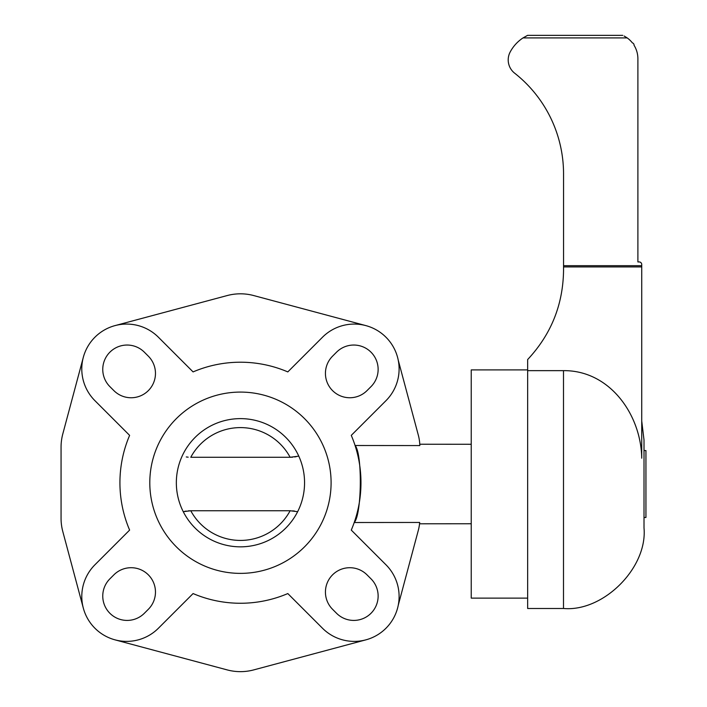 <?xml version="1.0" encoding="UTF-8"?>
<svg xmlns="http://www.w3.org/2000/svg" width="707" height="707" viewBox="0 0 707 707"><rect width="100%" height="100%" fill="white"/><g stroke="black" fill="none" stroke-linecap="round" stroke-linejoin="round"><path stroke-width="1.06" d="M644.015 517.48L645.942 517.48L645.942 450.553L644.015 450.553M563.497 608.488L563.497 370.645L527.652 370.645L527.652 608.488L563.497 608.488C603.336 612.085 647.621 567.801 644.015 527.97L644.015 440.063L641.735 421.027M563.497 370.645C609.876 370.221 641.063 414.788 641.735 458.224L641.735 266.928L563.55 266.928L563.55 265.691L641.735 265.691L641.735 266.928M527.652 370.645L527.652 359.545C551.062 334.499 563.028 304.841 563.55 270.56L563.55 266.928M624.14 36.03L627.197 37.913A25.646 25.646 0 0 1 632.394 42.888A2.289 2.289 0 0 1 634.055 45.266A25.646 25.646 0 0 1 637.891 58.752L637.891 261.943L639.172 261.943A2.563 2.563 0 0 1 641.735 264.506L641.735 265.691M563.55 265.691L563.55 173.931A128.214 128.214 0 0 0 514.758 73.272A16.88 16.88 0 0 1 510.065 52.212A38.461 38.461 0 0 1 523.03 37.913L527.581 35.35L523.03 37.913L627.197 37.913L624.475 36.207M527.581 35.35L622.734 35.35M115.055 325.6L227.177 295.561A51.284 51.284 0 0 1 253.725 295.561L365.74 325.573A44.877 44.877 0 0 1 365.793 325.591M365.793 639.87A44.877 44.877 0 0 1 365.74 639.888L253.725 669.9A51.284 51.284 0 0 1 227.177 669.9L115.055 639.862M158.395 628.249A44.877 44.877 0 0 1 85.211 613.685A44.877 44.877 0 0 1 94.932 564.778L129.62 530.091A120.526 120.526 0 0 1 129.62 435.371L94.932 400.683A44.877 44.877 0 0 1 126.668 324.071A44.877 44.877 0 0 1 158.395 337.221L193.082 371.909A120.526 120.526 0 0 1 287.811 371.909L322.498 337.221A44.877 44.877 0 0 1 395.69 351.777A44.877 44.877 0 0 1 385.96 400.683L351.273 435.371A120.526 120.526 0 0 1 351.273 530.091L385.96 564.778A44.877 44.877 0 0 1 354.225 641.39A44.877 44.877 0 0 1 322.498 628.249L287.811 593.562A120.526 120.526 0 0 1 193.082 593.562L158.395 628.249M113.88 574.844A24.365 24.365 0 0 1 148.337 574.844A24.365 24.365 0 0 1 148.337 609.293L144.343 613.287A24.365 24.365 0 0 1 109.894 613.287A24.365 24.365 0 0 1 109.894 578.83L113.88 574.844M148.337 356.169A24.365 24.365 0 0 1 148.337 390.618A24.365 24.365 0 0 1 113.88 390.618L109.894 386.632A24.365 24.365 0 0 1 109.894 352.174A24.365 24.365 0 0 1 144.343 352.174L148.337 356.169M367.013 390.618A24.365 24.365 0 0 1 332.564 390.618A24.365 24.365 0 0 1 332.564 356.169L336.55 352.174A24.365 24.365 0 0 1 370.998 352.174A24.365 24.365 0 0 1 370.998 386.632L367.013 390.618M332.564 609.293A24.365 24.365 0 0 1 332.564 574.844A24.365 24.365 0 0 1 367.013 574.844L370.998 578.83A24.365 24.365 0 0 1 370.998 613.287A24.365 24.365 0 0 1 336.55 613.287L332.564 609.293M240.451 546.838A64.107 64.107 0 0 0 304.558 482.731A64.107 64.107 0 0 0 240.451 418.624A64.107 64.107 0 0 0 176.343 482.731A64.107 64.107 0 0 0 240.451 546.838M471.233 523.754L419.551 523.799L419.684 522.455L419.551 523.799M419.772 444.226L419.825 445.569L419.772 444.226L471.233 444.27M398.244 360.199L418.305 435.088A44.877 44.877 0 0 1 419.825 445.569L355.082 445.507C362.505 453.487 361.851 514.634 354.216 522.517L419.684 522.455A44.877 44.877 0 0 1 418.305 530.374L398.244 605.263M527.652 369.902L471.233 369.902L471.233 598.122L527.652 598.122M331.097 482.731A90.646 90.646 0 0 1 240.451 573.377A90.646 90.646 0 0 1 149.796 482.731A90.646 90.646 0 0 1 240.451 392.085A90.646 90.646 0 0 1 331.097 482.731M83.32 357.335L62.808 433.895A51.284 51.284 0 0 0 61.058 447.169L61.058 518.293A51.284 51.284 0 0 0 62.808 531.567L83.32 608.126M190.121 510.763L188.177 510.861M186.277 511.073L184.615 511.364M294.616 511.073L292.716 510.861M290.771 510.763L290.17 510.754M290.126 457.27L290.135 457.27C302.154 455.697 302.154 455.697 290.126 457.27L190.775 457.27C178.738 455.697 178.738 455.697 190.775 457.27A56.419 56.419 0 0 1 290.126 457.27M290.771 457.27L292.716 457.173M294.616 456.952L296.277 456.66M186.277 456.952L188.177 457.173M183.254 511.691L190.775 510.754L290.126 510.754L297.647 511.691M190.775 510.754A56.419 56.419 0 0 0 290.126 510.754"/></g></svg>
